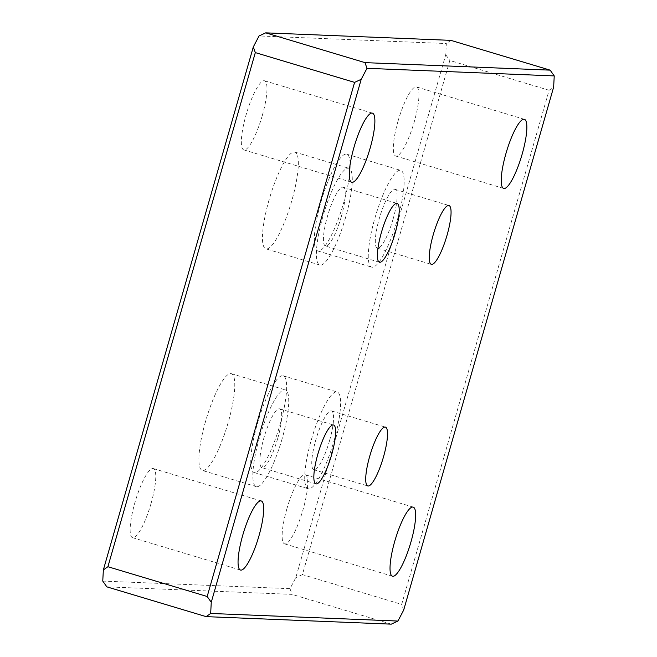 <?xml version="1.0" encoding="UTF-8"?>
<svg xmlns="http://www.w3.org/2000/svg" width="657" height="657" viewBox="0 0 657 657"><rect width="100%" height="100%" fill="white"/><g stroke="black" fill="none" stroke-linecap="round" stroke-linejoin="round"><path stroke-width="0.49" stroke-dasharray="3.29 2.46" d="M262.266 115.657A36.078 7.868 106.7 0 0 264.533 80.778A36.078 7.868 106.7 0 0 246.055 115A36.078 7.868 106.7 0 0 243.788 149.878A36.078 7.868 106.7 0 0 262.266 115.657M151.061 503.459A36.078 7.868 106.7 0 0 153.327 468.581A36.078 7.868 106.7 0 0 134.857 502.802A36.078 7.868 106.7 0 0 132.591 537.689A36.078 7.868 106.7 0 0 151.061 503.459M286.83 508.97A36.078 7.868 106.7 0 0 284.563 543.848A36.078 7.868 106.7 0 0 303.041 509.627A36.078 7.868 106.7 0 0 305.3 474.748A36.078 7.868 106.7 0 0 286.83 508.97M398.027 121.167A36.078 7.868 106.7 0 0 395.769 156.046A36.078 7.868 106.7 0 0 414.238 121.824A36.078 7.868 106.7 0 0 416.497 86.946A36.078 7.868 106.7 0 0 398.027 121.167M329.559 440.633A30.707 6.701 106.7 0 0 331.489 410.945A30.707 6.701 106.7 0 0 315.762 440.075A30.707 6.701 106.7 0 0 313.841 469.763A30.707 6.701 106.7 0 0 329.559 440.633M334.011 440.814A50.507 11.021 106.7 0 0 337.172 391.983A50.507 11.021 106.7 0 0 311.319 439.894A50.507 11.021 106.7 0 0 308.149 488.726A50.507 11.021 106.7 0 0 334.011 440.814M280.054 424.627A50.507 11.021 106.7 0 0 283.224 375.796A50.507 11.021 106.7 0 0 257.363 423.708A50.507 11.021 106.7 0 0 254.193 472.539A50.507 11.021 106.7 0 0 280.054 424.627M393.108 219.027A30.707 6.701 106.7 0 0 395.029 189.339A30.707 6.701 106.7 0 0 379.311 218.469A30.707 6.701 106.7 0 0 377.381 248.165A30.707 6.701 106.7 0 0 393.108 219.027M397.551 219.208A50.507 11.021 106.7 0 0 400.721 170.377A50.507 11.021 106.7 0 0 374.86 218.288A50.507 11.021 106.7 0 0 371.698 267.128A50.507 11.021 106.7 0 0 397.551 219.208M343.595 203.029A50.507 11.021 106.7 0 0 346.765 154.19A50.507 11.021 106.7 0 0 320.903 202.101A50.507 11.021 106.7 0 0 317.742 250.941A50.507 11.021 106.7 0 0 343.595 203.029M341.238 216.925A30.707 6.701 -73.3 0 1 325.511 246.055A30.707 6.701 -73.3 0 1 327.441 216.367A30.707 6.701 -73.3 0 1 343.168 187.237A30.707 6.701 -73.3 0 1 341.238 216.925M345.681 217.106A50.507 11.021 -73.3 0 1 319.819 265.017A50.507 11.021 -73.3 0 1 322.989 216.186A50.507 11.021 -73.3 0 1 348.851 168.274A50.507 11.021 -73.3 0 1 345.681 217.106M269.042 199.999A50.507 11.021 106.7 0 0 265.871 248.831A50.507 11.021 106.7 0 0 291.733 200.919A50.507 11.021 106.7 0 0 294.903 152.087A50.507 11.021 106.7 0 0 269.042 199.999M277.689 438.531A30.707 6.701 -73.3 0 1 261.971 467.661A30.707 6.701 -73.3 0 1 263.892 437.973A30.707 6.701 -73.3 0 1 279.619 408.835A30.707 6.701 -73.3 0 1 277.689 438.531M282.14 438.712A50.507 11.021 -73.3 0 1 256.279 486.623A50.507 11.021 -73.3 0 1 259.449 437.792A50.507 11.021 -73.3 0 1 285.31 389.872A50.507 11.021 -73.3 0 1 282.14 438.712M205.493 421.605A50.507 11.021 106.7 0 0 202.323 470.437A50.507 11.021 106.7 0 0 228.184 422.525A50.507 11.021 106.7 0 0 231.354 373.693A50.507 11.021 106.7 0 0 205.493 421.605M102.763 581.084L290.008 588.68L295.781 577.708L445.742 54.728L446.325 43.543L259.08 35.946M403.685 610.082L401.682 604.399L549.096 90.28L553.646 87.102M549.096 90.28L449.823 60.493L302.409 574.612L401.682 604.399M445.742 54.728L449.823 60.493M450.874 40.364L446.325 43.543M302.409 574.612L295.781 577.708M290.008 588.68L292.02 594.371L106.853 586.857M391.293 624.15L292.02 594.371M372.437 113.144L264.525 80.778M153.327 468.581L261.231 500.954M392.475 576.222L284.563 543.856M395.769 156.046L503.673 188.419M331.489 410.945L385.437 427.124M283.224 375.796L337.172 391.983M395.029 189.339L448.986 205.526M346.765 154.19L400.721 170.377M379.467 262.242L325.511 246.055M319.828 265.017L265.871 248.839M315.927 483.848L261.971 467.661M256.279 486.623L202.331 470.437M231.354 373.685L285.302 389.872M279.619 408.835L333.567 425.022M294.894 152.087L348.851 168.274M343.159 187.237L397.115 203.424M317.742 250.941L371.698 267.128M377.381 248.165L431.337 264.352M254.193 472.539L308.149 488.726M313.841 469.763L367.789 485.95M416.497 86.946L524.409 119.311M305.3 474.748L413.204 507.114M132.591 537.689L240.503 570.054M243.796 149.886L351.7 182.252"/><path stroke-width="0.99" d="M353.959 147.373A36.078 7.868 -73.3 0 1 372.437 113.152A36.078 7.868 -73.3 0 1 370.17 148.03A36.078 7.868 -73.3 0 1 351.7 182.252A36.078 7.868 -73.3 0 1 353.959 147.373M242.762 535.176A36.078 7.868 -73.3 0 1 261.231 500.954A36.078 7.868 -73.3 0 1 258.973 535.833A36.078 7.868 -73.3 0 1 240.503 570.054A36.078 7.868 -73.3 0 1 242.762 535.176M410.945 542A36.078 7.868 -73.3 0 1 392.467 576.222A36.078 7.868 -73.3 0 1 394.734 541.343A36.078 7.868 -73.3 0 1 413.212 507.122A36.078 7.868 -73.3 0 1 410.945 542M522.143 154.198A36.078 7.868 -73.3 0 1 503.673 188.419A36.078 7.868 -73.3 0 1 505.939 153.541A36.078 7.868 -73.3 0 1 524.409 119.311A36.078 7.868 -73.3 0 1 522.143 154.198M369.719 456.262A30.707 6.701 -73.3 0 1 385.437 427.124A30.707 6.701 -73.3 0 1 383.516 456.82A30.707 6.701 -73.3 0 1 367.789 485.95A30.707 6.701 -73.3 0 1 369.719 456.262M433.259 234.656A30.707 6.701 -73.3 0 1 448.986 205.526A30.707 6.701 -73.3 0 1 447.056 235.214A30.707 6.701 -73.3 0 1 431.337 264.352A30.707 6.701 -73.3 0 1 433.259 234.656M395.185 233.112A30.707 6.701 -73.3 0 1 379.467 262.242A30.707 6.701 -73.3 0 1 381.389 232.553A30.707 6.701 -73.3 0 1 397.115 203.424A30.707 6.701 -73.3 0 1 395.185 233.112M331.645 454.718A30.707 6.701 -73.3 0 1 315.918 483.848A30.707 6.701 -73.3 0 1 317.848 454.151A30.707 6.701 -73.3 0 1 333.575 425.022A30.707 6.701 -73.3 0 1 331.645 454.718M103.354 569.898L107.904 566.72L255.318 52.601L253.315 46.918L103.354 569.898L102.763 581.084L106.853 586.857L206.126 616.636L391.293 624.15L397.92 621.054L210.675 613.457L211.258 602.272L361.219 79.292L354.591 82.388L207.177 596.507L211.258 602.272M265.707 32.85L450.874 40.364L550.147 70.143L364.98 62.629L265.707 32.85L259.08 35.946L253.315 46.918M255.318 52.601L354.591 82.388M361.219 79.292L366.992 68.32L554.237 75.916L553.646 87.102L403.685 610.082L397.92 621.054M364.98 62.629L366.992 68.32M554.237 75.916L550.147 70.143M210.675 613.457L206.126 616.636M207.177 596.507L107.904 566.72"/></g></svg>
